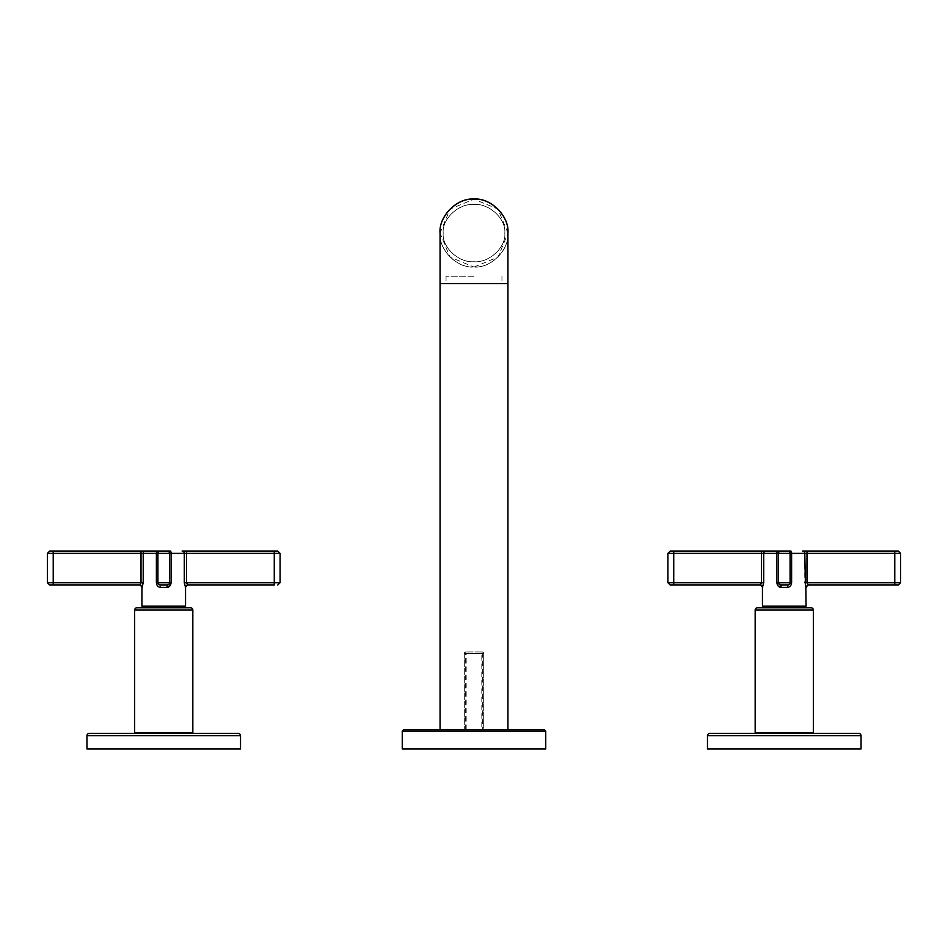 <?xml version="1.0" encoding="UTF-8"?>
<svg xmlns="http://www.w3.org/2000/svg" width="948" height="948" viewBox="0 0 948 948"><rect width="100%" height="100%" fill="white"/><g stroke="black" fill="none" stroke-linecap="round" stroke-linejoin="round"><path stroke-width="0.71" stroke-dasharray="4.74 3.56" d="M465.669 729.533L465.669 653.516L464.307 653.516A1.552 1.552 0 0 1 465.859 651.963A1.552 1.552 0 0 0 464.307 653.516L466.191 653.516L465.859 651.963L465.669 653.516L482.331 653.516L482.141 651.963L465.859 651.963L482.141 651.963A1.552 1.552 0 0 1 483.693 653.516L483.693 729.533L464.307 729.533L483.693 729.533L483.693 653.516L482.331 653.516L482.331 729.533M544.199 729.533L403.801 729.533M474 729.533L507.938 729.533L474 729.533M402.248 748.92L545.752 748.92M474 267.052L497.996 257.121L507.938 233.125C509.455 249.917 490.791 268.568 474 267.052C457.209 268.568 438.545 249.917 440.062 233.125L450.004 257.121L474 267.052M507.938 233.066L497.973 209.105L474 199.187L450.027 209.105L440.062 233.066M504.798 233.125C506.173 218.952 489.239 203.216 474 204.495C458.761 203.216 441.827 218.952 443.202 233.125C441.827 247.286 458.761 263.034 474 261.755C489.239 263.034 506.173 247.286 504.798 233.125L504.798 233.066C506.173 218.905 489.239 203.156 474 204.436C458.761 203.156 441.827 218.905 443.202 233.066C441.827 247.238 458.761 262.975 474 261.695C489.239 262.975 506.173 247.238 504.798 233.066M440.062 233.018C438.545 249.798 457.209 268.462 474 266.945C490.791 268.462 509.455 249.798 507.938 233.018C509.455 216.227 490.791 197.563 474 199.08C457.209 197.563 438.545 216.227 440.062 233.018C438.545 249.798 457.209 268.462 474 266.945C490.791 268.462 509.455 249.798 507.938 233.018M466.191 729.533L466.191 653.516L481.809 653.516L482.141 651.963A1.552 1.552 0 0 1 483.693 653.516L481.809 653.516L481.809 729.533M464.307 653.516L464.307 729.533L464.307 653.516M507.938 283.535L440.062 283.535M474 283.535L446.046 283.535L474 283.535M474 276.247L446.046 276.247L474 276.247M143.124 584.3L143.207 553.383A2.323 2.192 -90 0 1 145.4 551.061L53.218 551.061L53.218 553.383L47.4 553.383M168.685 586.919L171.102 582.7L171.102 553.383A2.323 0.782 -90 0 0 170.32 551.061L167.239 551.061A2.323 2.323 0 0 1 169.562 553.383L53.218 553.383L53.218 582.7L143.207 582.7M280.087 553.383L274.268 553.383L274.268 551.061L182.087 551.061A2.323 2.192 -90 0 1 184.279 553.383L169.562 553.383A2.323 2.323 0 0 0 167.239 551.061A2.323 2.323 0 0 1 169.562 553.383M185.559 606.128L141.927 606.128M183.521 606.128L143.966 606.128L183.521 606.128M47.4 582.7L53.218 582.7L53.218 585.034L139.854 585.034L142.164 587.357L143.065 584.691M157.167 551.061A2.323 0.782 -90 0 0 156.384 553.383L156.384 582.7C156.716 585.603 158.115 587.156 160.591 587.357L166.895 587.357L167.239 585.034A2.323 2.323 0 0 0 169.562 582.7L171.102 582.7M167.132 587.345L168.057 587.179M186.472 551.061L186.472 553.383L274.268 553.383L274.268 582.7L186.472 582.7L186.472 553.383L184.279 553.383L184.279 582.7L185.559 587.357M187.42 585.034A2.323 2.299 90 0 0 185.405 586.765M184.279 582.7L186.472 582.7L186.59 583.577M160.259 551.061A2.323 2.323 0 0 0 157.925 553.383A2.323 2.323 0 0 1 160.259 551.061A2.323 2.323 0 0 0 157.925 553.383M140.897 583.577L141.015 551.061M160.212 585.023L160.259 585.034A2.323 2.323 0 0 1 159.643 584.952L160.259 585.034A2.323 2.323 0 0 1 159.643 584.952M159.584 584.928A2.323 2.323 0 0 1 159.371 584.857L159.584 584.928A2.323 2.323 0 0 1 158.126 583.636L157.925 582.7L169.562 582.7A2.323 2.323 0 0 1 167.239 585.034L160.259 585.034L157.925 582.7A2.323 2.323 0 0 0 158.032 583.375A2.323 2.323 0 0 1 157.925 582.7L156.384 582.7M158.079 583.518L159.074 584.703M158.849 584.549L159.608 584.94M167.915 584.928L169.408 583.541M143.966 607.751L183.521 607.751L143.966 607.751M190.501 607.751L136.986 607.751M192.835 732.638L134.663 732.638M163.743 732.638L135.434 732.638L163.743 732.638M163.743 733.408L135.434 733.408L163.743 733.408M238.209 733.408L89.29 733.408M86.955 748.92L240.531 748.92M787.741 551.061L790.833 551.061A2.323 0.782 -90 0 1 791.616 553.383L778.438 553.383A2.323 2.323 0 0 1 780.761 551.061A2.323 2.323 0 0 0 778.438 553.383L763.721 553.383A2.323 2.192 -90 0 1 765.913 551.061L673.732 551.061L673.732 585.034L760.367 585.034L762.666 587.357L763.602 584.549M900.6 553.383L894.782 553.383L894.782 551.061L802.601 551.061A2.323 2.192 -90 0 1 804.793 553.383L791.616 553.383L791.616 582.7C791.284 585.603 789.885 587.156 787.409 587.357L787.741 585.034L780.761 585.034L788.487 584.904M763.65 584.158L763.721 553.383L667.913 553.383M777.68 551.061A2.323 0.782 -90 0 0 776.898 553.383L776.898 582.7C777.23 585.603 778.628 587.156 781.105 587.357L787.409 587.357M894.782 585.034L894.782 553.383L804.793 553.383L804.793 582.7L806.073 587.357M806.073 606.128L762.441 606.128M764.479 606.128L804.034 606.128L764.479 606.128M900.6 582.7L806.985 582.7L808.146 585.034A2.323 2.299 90 0 0 808.134 585.034M807.957 585.034A2.323 2.299 90 0 0 805.907 586.788M789.459 584.276L789.933 583.506M787.788 585.023L787.741 585.034A2.323 2.323 0 0 0 790.075 582.7L791.616 582.7M780.488 585.011L780.761 585.034A2.323 2.323 0 0 1 778.438 582.7L778.592 583.53M780.038 584.916L779.066 584.288M778.45 582.973L790.075 582.7A2.323 2.323 0 0 1 787.741 585.034L788.321 584.963M760.367 585.034L761.528 582.7L667.913 582.7M804.034 607.751L764.479 607.751L804.034 607.751M811.014 607.751L757.499 607.751M813.337 732.638L755.165 732.638M784.257 732.638L755.947 732.638L784.257 732.638M784.257 733.408L755.947 733.408L784.257 733.408M858.71 733.408L709.791 733.408M861.045 748.92L707.469 748.92M545.752 731.086L402.248 731.086M159.359 584.845A2.323 2.323 0 0 1 158.126 583.636M274.268 585.034L274.268 582.7L280.087 582.7M192.835 610.085L134.663 610.085M240.531 735.731L86.955 735.731M761.528 551.061L761.528 582.7L763.721 582.7M780.761 551.061A2.323 2.323 0 0 0 778.438 553.383M806.985 551.061L806.985 582.7L804.793 582.7M813.337 610.085L755.165 610.085M861.045 735.731L707.469 735.731M780.761 585.034L778.438 582.7L776.898 582.7M446.046 276.247L446.046 283.535M501.954 276.247L501.954 283.535M167.239 585.034L169.467 583.375M787.741 585.034L789.968 583.375M778.616 583.601L778.438 582.7"/><path stroke-width="1.42" d="M403.801 729.533L544.199 729.533L545.752 731.086L402.248 731.086L403.801 729.533M545.752 731.086L545.752 748.92L402.248 748.92L402.248 731.086M507.938 729.533L507.938 233.018C509.455 216.227 490.791 197.563 474 199.08C457.209 197.563 438.545 216.227 440.062 233.018L440.062 233.125C438.545 216.334 457.209 197.67 474 199.187C490.791 197.67 509.455 216.334 507.938 233.125L507.938 283.535L440.062 283.535L440.062 233.125L440.062 729.533M49.723 551.061L47.4 553.383L53.218 553.383L53.218 551.061L49.723 551.061L167.239 551.061A2.323 2.323 0 0 1 169.562 553.383L184.279 553.383A2.323 2.192 90 0 0 182.087 551.061L277.764 551.061L274.268 551.061L274.268 585.034L187.633 585.034A2.323 2.299 90 0 0 187.42 585.034M157.167 551.061L145.4 551.061A2.323 2.192 90 0 0 143.207 553.383L157.925 553.383L157.925 582.7L157.925 553.383L157.925 582.7L157.925 553.383L169.562 553.383L169.562 582.7L169.562 553.383A2.323 2.323 0 0 0 167.239 551.061L157.167 551.061A2.323 0.782 90 0 0 156.384 553.383L156.384 582.7C156.716 585.603 158.115 587.156 160.591 587.357L160.591 586.942M160.212 585.023L167.239 585.034A2.323 2.323 0 0 0 169.562 582.7L169.562 553.383A2.323 2.323 0 0 0 167.239 551.061L170.32 551.061A2.323 0.782 90 0 1 171.102 553.383L171.102 582.7C170.77 585.603 169.372 587.156 166.895 587.357L167.132 587.345M160.259 551.061A2.323 2.323 0 0 0 157.925 553.383A2.323 2.323 0 0 1 160.259 551.061A2.323 2.323 0 0 0 157.925 553.383M142.164 587.357A2.323 2.299 -90 0 0 139.854 585.034L141.015 582.7L139.854 585.034L49.723 585.034L53.218 585.034L53.218 553.383L143.207 553.383L143.207 582.7L141.927 587.357L141.927 606.128L185.559 606.128L185.559 587.357L184.279 582.7L184.279 553.383L280.087 553.383L277.764 551.061M168.057 587.179L168.685 586.919M187.55 585.011L186.472 582.7L187.633 585.034L185.334 587.357M185.559 587.357C186.863 585.2 187.633 584.43 187.882 585.034L274.268 585.034M143.966 607.751L143.966 606.128M183.521 607.751L183.521 606.128M134.663 610.085A2.323 2.323 0 0 1 136.986 607.751L190.501 607.751A2.323 2.323 0 0 1 192.835 610.085L192.835 732.638L134.663 732.638L134.663 610.085L192.835 610.085M86.955 735.731A2.323 2.323 0 0 1 89.29 733.408L238.209 733.408A2.323 2.323 0 0 1 240.531 735.731L240.531 748.92L86.955 748.92L86.955 735.731L240.531 735.731M156.384 582.7L157.925 582.7A2.323 2.323 0 0 0 160.259 585.034A2.323 2.323 0 0 1 157.925 582.7L169.562 582.7L169.562 553.383M167.547 585.011L166.895 587.357L160.591 587.357M805.468 586.848L804.793 553.383A2.323 2.192 90 0 0 802.601 551.061L898.277 551.061L894.782 551.061L894.782 553.383L900.6 553.383L898.277 551.061M670.236 551.061L667.913 553.383L673.732 553.383L673.732 551.061L670.236 551.061L790.833 551.061A2.323 0.782 90 0 1 791.616 553.383L894.782 553.383L894.782 582.7L804.793 582.7M777.68 551.061L765.913 551.061A2.323 2.192 90 0 0 763.721 553.383L778.438 553.383L778.438 582.7L778.438 553.383L790.075 553.383L790.075 582.7L790.075 553.383L790.075 582.7L790.075 553.383L791.616 553.383L791.616 582.7C791.284 585.603 789.885 587.156 787.409 587.357L781.105 587.357C778.628 587.156 777.23 585.603 776.898 582.7L776.898 553.383A2.323 0.782 90 0 1 777.68 551.061L780.761 551.061A2.323 2.323 0 0 0 778.438 553.383A2.323 2.323 0 0 1 780.761 551.061A2.323 2.323 0 0 0 778.438 553.383L778.438 582.7L778.438 553.383M787.741 551.061A2.323 2.323 0 0 1 790.075 553.383A2.323 2.323 0 0 0 787.741 551.061A2.323 2.323 0 0 1 790.075 553.383A2.323 2.323 0 0 0 787.741 551.061A2.323 2.323 0 0 1 790.075 553.383A2.323 2.323 0 0 0 787.741 551.061L780.761 551.061M806.073 587.357C807.364 585.2 808.146 584.43 808.395 585.034L898.277 585.034L808.146 585.034L805.836 587.357L806.073 606.128L762.441 606.128L762.441 587.357C761.137 585.2 760.367 584.43 760.118 585.034M761.528 551.061L761.528 553.383L673.732 553.383L673.732 582.7L761.528 582.7L761.528 553.383L763.721 553.383L763.721 582.7L762.441 587.357M763.721 582.7L761.528 582.7L760.367 585.034A2.323 2.299 -90 0 1 762.666 587.357M808.146 585.034L806.985 582.7L806.985 551.061M787.741 585.034A2.323 2.323 0 0 0 790.075 582.7A2.323 2.323 0 0 1 787.741 585.034L780.761 585.034L787.741 585.034L787.409 587.357M780.453 585.011L781.105 587.357M791.616 582.7L778.438 582.7A2.323 2.323 0 0 0 780.761 585.034L780.488 585.011M760.367 585.034L670.236 585.034L673.732 585.034L673.732 582.7L667.913 582.7L670.236 585.034M804.034 607.751L804.034 606.128M764.479 607.751L764.479 606.128M755.165 610.085A2.323 2.323 0 0 1 757.499 607.751L811.014 607.751A2.323 2.323 0 0 1 813.337 610.085L813.337 732.638L755.165 732.638L755.165 610.085L813.337 610.085M707.469 735.731A2.323 2.323 0 0 1 709.791 733.408L858.71 733.408A2.323 2.323 0 0 1 861.045 735.731L861.045 748.92L707.469 748.92L707.469 735.731L861.045 735.731M776.898 582.7L778.438 582.7A2.323 2.323 0 0 0 780.761 585.034L781.093 586.871M186.472 551.061L186.472 582.7L280.087 582.7L277.764 585.034M141.015 551.061L141.015 582.7L143.207 582.7M141.015 582.7L47.4 582.7L49.723 585.034M186.472 582.7L184.279 582.7M169.562 582.7L171.102 582.7M900.6 553.383L900.6 582.7L894.782 582.7L894.782 585.034M141.927 587.357C140.636 585.2 139.854 584.43 139.605 585.034M47.4 553.383L47.4 582.7M280.087 553.383L280.087 582.7M135.434 732.638L135.434 733.408M192.053 732.638L192.053 733.408M900.6 582.7L898.277 585.034M667.913 553.383L667.913 582.7M812.566 732.638L812.566 733.408M755.947 732.638L755.947 733.408"/></g></svg>
